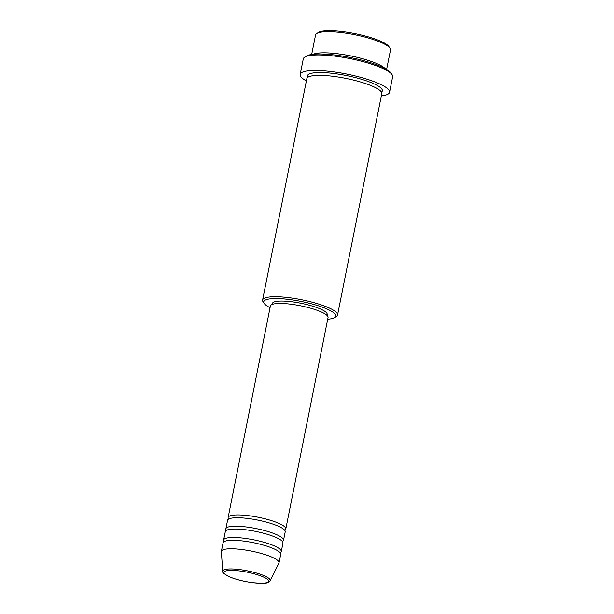 <?xml version="1.0" encoding="UTF-8"?>
<svg xmlns="http://www.w3.org/2000/svg" width="614" height="614" viewBox="0 0 614 614"><rect width="100%" height="100%" fill="white"/><g stroke="black" fill="none" stroke-linecap="round" stroke-linejoin="round"><path stroke-width="0.92" d="M228.661 519.06A29.395 6.109 11.3 0 1 228.139 517.487A29.395 6.109 11.3 0 1 249.1 515.752A29.395 6.109 11.3 0 1 285.794 529.007A29.395 6.109 11.3 0 1 284.704 530.258M226.412 530.335A29.395 6.109 11.3 0 1 225.883 528.761L227.571 520.304A29.395 6.109 11.3 0 1 248.54 518.569A29.395 6.109 11.3 0 1 285.226 531.824L283.538 540.282A29.395 6.109 11.3 0 1 282.448 541.533M225.883 528.761A29.395 6.109 11.3 0 1 246.843 527.035A29.395 6.109 11.3 0 1 283.538 540.282M224.156 541.617A29.395 6.109 11.3 0 1 223.626 540.044L225.323 531.586A29.395 6.109 11.3 0 1 246.283 529.851A29.395 6.109 11.3 0 1 282.977 543.106L281.289 551.564A29.395 6.109 11.3 0 1 280.191 552.815M223.626 540.044A29.395 6.109 11.3 0 1 244.595 538.309A29.395 6.109 11.3 0 1 281.289 551.564M221.378 551.326L223.066 542.86A29.395 6.109 11.3 0 1 244.027 541.134A29.395 6.109 11.3 0 1 280.721 554.381L279.032 562.846A29.395 6.109 11.3 0 1 278.917 563.176L270.083 580.79A24.176 5.027 11.3 0 0 239.997 569.615A24.176 5.027 11.3 0 0 222.744 571.327L221.355 551.671A29.395 6.109 11.3 0 1 221.378 551.326A29.395 6.109 11.3 0 1 242.338 549.591A29.395 6.109 11.3 0 1 279.032 562.846M316.747 33.501L318.42 32.435A36.748 7.637 11.3 0 1 343.479 31.698A36.748 7.637 11.3 0 1 388.846 46.511L389.982 48.138A38.214 7.944 -168.7 0 0 342.804 32.734A38.214 7.944 -168.7 0 0 316.747 33.501A38.214 7.944 -168.7 0 0 315.558 34.983L311.666 54.469M386.613 69.443L390.512 49.964A38.214 7.944 -168.7 0 0 389.982 48.138M327.715 319.196A36.748 7.637 -168.7 0 0 334.684 317.568A36.748 7.637 -168.7 0 0 325.029 308.197A36.748 7.637 -168.7 0 0 289.954 299.578A36.748 7.637 -168.7 0 0 264.258 303.5A36.748 7.637 -168.7 0 0 270.06 307.675M264.258 303.5L263.122 301.873A38.214 7.944 11.3 0 1 262.592 300.046A38.214 7.944 11.3 0 1 289.846 297.79A38.214 7.944 11.3 0 1 337.546 315.02A38.214 7.944 11.3 0 1 336.357 316.509L334.684 317.568M304.697 57.156L306.371 56.089A44.093 9.172 11.3 0 1 336.441 55.206A44.093 9.172 11.3 0 1 390.88 72.974L392.016 74.601A45.566 9.471 -168.7 0 0 335.766 56.235A45.566 9.471 -168.7 0 0 304.697 57.156A45.566 9.471 -168.7 0 0 303.278 58.921L300.177 74.432A45.566 9.471 11.3 0 1 332.673 71.746A45.566 9.471 11.3 0 1 389.545 92.292A45.566 9.471 11.3 0 1 381.325 95.907M389.545 92.292L392.645 76.781A45.566 9.471 -168.7 0 0 392.016 74.601M313.224 54.27A38.214 7.944 11.3 0 1 338.583 53.879A38.214 7.944 11.3 0 1 385.247 68.661M262.592 300.046L306.823 78.692A38.214 7.944 11.3 0 1 334.077 76.443A38.214 7.944 11.3 0 1 381.778 93.666L337.546 315.02M228.139 517.487L270.398 306.002A29.395 6.109 11.3 0 1 291.358 304.268A29.395 6.109 11.3 0 1 328.053 317.522L285.794 529.007M272.209 304.421L272.401 303.469A27.929 5.81 11.3 0 1 292.318 301.827A27.929 5.81 11.3 0 1 327.17 314.414L326.986 315.366M306.378 80.933A45.566 9.471 11.3 0 1 300.177 74.432M252.346 582.625A22.756 4.728 -168.7 0 0 267.75 579.608A22.756 4.728 -168.7 0 0 240.174 571.02A22.756 4.728 -168.7 0 0 224.77 574.036A22.756 4.728 -168.7 0 0 252.346 582.625M307.721 77.41A38.214 7.944 11.3 0 1 334.638 73.619A38.214 7.944 11.3 0 1 381.44 92.138M222.744 571.327C221.631 571.834 223.673 573.591 228.876 576.607C235.362 579.37 243.221 581.389 252.438 582.671C262.723 583.538 268.157 583.354 268.74 582.11L270.083 580.79"/></g></svg>
